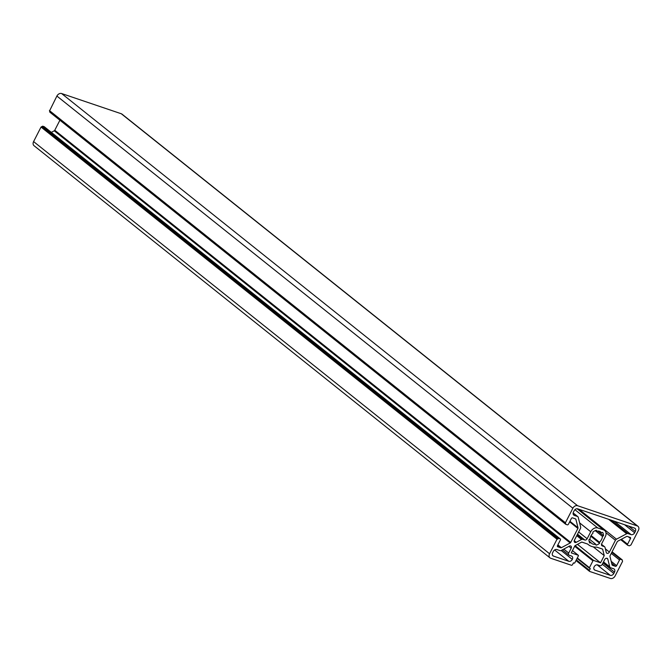 <?xml version="1.0" encoding="UTF-8"?>
<svg xmlns="http://www.w3.org/2000/svg" width="672" height="672" viewBox="0 0 672 672"><rect width="100%" height="100%" fill="white"/><g stroke="black" fill="none" stroke-linecap="round" stroke-linejoin="round"><path stroke-width="1.01" d="M592.973 533.198A7.291 5.468 128.6 0 0 590.906 535.912A7.291 5.468 128.6 0 0 589.999 539.011L588.958 539.675A8.484 6.367 128.6 0 0 589.806 543.06L590.89 542.581A7.291 5.468 128.6 0 0 591.671 543.404A7.291 5.468 128.6 0 0 595.728 544.219L596.072 545.185A8.484 6.367 128.6 0 0 599.634 543.287L599.474 542.22A7.291 5.468 128.6 0 0 602.448 536.407L603.49 535.744A8.484 6.367 128.6 0 0 602.641 532.35L601.549 532.837A7.291 5.468 128.6 0 0 600.776 532.014A7.291 5.468 128.6 0 0 596.719 531.199L596.375 530.233A8.484 6.367 128.6 0 0 592.813 532.132L592.973 533.198M594.157 566.798L594.157 566.798A2.999 2.251 128.6 0 0 594.468 569.881A2.999 2.251 128.6 0 0 594.997 570.167L610.285 575.341A2.999 2.251 128.6 0 0 613.813 573.46L614.485 572.141A2.999 2.251 128.6 0 0 614.174 569.058A2.999 2.251 128.6 0 0 613.645 568.772L610.504 567.714A1.999 1.495 -51.4 0 1 610.151 567.521A1.999 1.495 -51.4 0 1 609.739 566.849L607.816 559.154A1.999 1.495 128.6 0 0 607.396 558.482A1.999 1.495 128.6 0 0 604.699 559.549L602.221 564.396A1.999 1.495 -51.4 0 1 599.869 565.648L597.685 564.908A2.999 2.251 128.6 0 0 594.157 566.798M605.296 536.676L601.717 543.673A1.999 1.495 128.6 0 0 601.927 545.731A1.999 1.495 128.6 0 0 602.272 545.924L604.262 546.596A1.999 1.495 -51.4 0 1 604.607 546.781A1.999 1.495 -51.4 0 1 605.027 547.453L606.278 552.451A1.999 1.495 128.6 0 0 606.69 553.123A1.999 1.495 128.6 0 0 609.395 552.056L615.418 540.28A1.999 1.495 -51.4 0 1 616.476 539.188L626.682 533.736A1.999 1.495 -51.4 0 1 627.976 533.568L631.117 534.635A2.999 2.251 128.6 0 0 634.645 532.745L635.317 531.434A2.999 2.251 128.6 0 0 635.006 528.352A2.999 2.251 128.6 0 0 634.477 528.066L577.676 508.83A2.999 2.251 128.6 0 0 574.148 510.72L573.476 512.03A2.999 2.251 128.6 0 0 573.796 515.113A2.999 2.251 128.6 0 0 574.316 515.399L577.458 516.457A1.999 1.495 -51.4 0 1 577.811 516.65A1.999 1.495 -51.4 0 1 578.231 517.322L580.658 527.058A1.999 1.495 -51.4 0 1 580.457 528.444L574.426 540.212A1.999 1.495 128.6 0 0 574.636 542.27A1.999 1.495 128.6 0 0 576.282 542.296L581.515 539.49A1.999 1.495 -51.4 0 1 582.809 539.33L584.8 540.002A1.999 1.495 128.6 0 0 587.152 538.742L590.73 531.745A5.989 4.494 -51.4 0 1 597.794 527.965L603.616 529.939A5.989 4.494 -51.4 0 1 604.666 530.51A5.989 4.494 -51.4 0 1 605.296 536.676M571.368 565.244A1 0.748 128.6 0 0 572.544 564.614L573.443 562.867L574.165 563.111A0.596 0.454 128.6 0 0 574.871 562.733L578.365 555.904A0.596 0.454 128.6 0 0 578.197 555.232L571.284 552.888L574.963 545.698L581.767 542.06L587.647 544.051A19.975 14.977 128.6 0 0 588.235 544.555A19.975 14.977 128.6 0 0 596.736 547.126L602.616 549.116L604.237 555.61L600.558 562.8L593.636 560.456A0.596 0.454 128.6 0 0 592.931 560.834L589.436 567.664A0.596 0.454 128.6 0 0 589.604 568.336L590.335 568.588L589.436 570.335A1 0.748 128.6 0 0 589.722 571.46L610.394 578.466A3.998 2.999 128.6 0 0 615.107 575.946L622.541 561.414L622.222 559.877L620.693 559.348A1 0.748 128.6 0 0 619.517 559.978L616.602 565.673A1 0.748 -51.4 0 1 615.426 566.294L612.452 565.286A1 0.748 -51.4 0 1 612.066 564.858L609.966 556.441A1 0.748 -51.4 0 1 610.067 555.744L617.232 541.75A1 0.748 -51.4 0 1 617.761 541.204L626.59 536.483A1 0.748 -51.4 0 1 627.236 536.399L630.21 537.407A1 0.748 -51.4 0 1 630.496 538.524L627.581 544.219A1 0.748 128.6 0 0 627.858 545.345L629.32 545.832L630.966 544.95L638.4 530.418A3.998 2.999 128.6 0 0 637.98 526.31A3.998 2.999 128.6 0 0 637.283 525.932L577.567 505.714A3.998 2.999 128.6 0 0 572.863 508.225L565.429 522.757L565.748 524.294L567.277 524.824A1 0.748 128.6 0 0 568.453 524.194L571.36 518.507A1 0.748 -51.4 0 1 572.536 517.877L575.518 518.885A1 0.748 -51.4 0 1 575.896 519.313L578.004 527.738A1 0.748 -51.4 0 1 577.895 528.427L570.73 542.422A1 0.748 -51.4 0 1 570.2 542.976L561.372 547.688A1 0.748 -51.4 0 1 560.734 547.772L557.752 546.764A1 0.748 -51.4 0 1 557.474 545.647L560.389 539.952A1 0.748 128.6 0 0 560.104 538.835L558.65 538.339L557.004 539.221L549.57 553.753A3.998 2.999 128.6 0 0 549.99 557.861A3.998 2.999 128.6 0 0 550.687 558.239L571.368 565.244M569.344 546.126L561.28 550.444A1.999 1.495 -51.4 0 1 559.986 550.603L556.844 549.545A2.999 2.251 128.6 0 0 553.316 551.426L552.644 552.745A2.999 2.251 128.6 0 0 552.964 555.82A2.999 2.251 128.6 0 0 553.484 556.105L568.781 561.288A2.999 2.251 128.6 0 0 572.309 559.398A2.999 2.251 128.6 0 0 571.99 556.315A2.999 2.251 128.6 0 0 571.469 556.03L569.285 555.29A1.999 1.495 -51.4 0 1 568.932 555.106A1.999 1.495 -51.4 0 1 568.722 553.048L571.2 548.209A1.999 1.495 128.6 0 0 570.99 546.151A1.999 1.495 128.6 0 0 569.344 546.126M44.444 126.907A1 0.748 128.6 0 0 44.142 126.655L42.68 126.168L41.034 127.05L33.6 141.582A3.998 2.999 128.6 0 0 34.02 145.69L549.99 557.861M59.909 120.212L54.768 130.25A1 0.748 -51.4 0 1 54.239 130.796L51.324 132.359M49.93 111.342L49.778 112.123L565.698 524.236M637.98 526.31L122.01 114.139A3.998 2.999 128.6 0 0 121.313 113.761L61.606 93.534A3.998 2.999 128.6 0 0 56.893 96.054L49.501 110.998L565.412 523.11M604.237 555.61L593.309 546.882M600.558 562.8L577.466 544.362M557.911 539.112L41.941 126.941M590.89 542.581L589.075 541.128M595.728 544.219L589.562 539.288M599.634 543.287L590.764 536.206M599.474 542.22L591.108 535.542M602.448 536.407L595.224 530.636M603.49 535.744L597.643 531.073M601.549 532.837L599.802 531.434M596.719 531.199L595.753 530.426M578.197 555.232L572.435 550.628M593.636 560.456L575.081 545.63M592.931 560.834L574.678 546.252M589.436 567.664L577.307 557.978M589.42 568.193L577.114 558.356M589.436 570.335L576.341 559.868M589.411 571.217L576.013 560.507M622.146 559.843L612.083 551.804M620.693 559.348L611.839 552.283M619.517 559.978L611.276 553.392M616.602 565.673L611.192 561.347M615.426 566.294L611.68 563.304M630.496 538.524L628.261 536.743M627.581 544.219L621.382 539.263M627.556 545.093L620.71 539.624M637.283 525.932L121.313 113.761M577.567 505.714L61.606 93.534M572.863 508.225L56.893 96.054M565.429 522.757L49.459 110.586M565.706 523.883L49.736 111.712M575.896 519.313L575.24 518.792M578.004 527.738L569.94 521.296M577.895 528.427L569.654 521.842M570.73 542.422L54.768 130.25M570.2 542.976L54.239 130.796M561.372 547.688L557.861 544.883M560.734 547.772L557.642 545.311M560.104 538.835L44.142 126.655M558.65 538.339L42.68 126.168M558.18 538.591L42.21 126.42M557.474 538.969L41.504 126.798M557.004 539.221L41.034 127.05M549.57 553.753L33.6 141.582M607.816 559.154L606.656 558.23M594.997 570.167L594.073 569.428M610.285 575.341L597.097 564.808M613.813 573.46L602.288 564.253M614.485 572.141L602.96 562.934M609.739 566.849L603.506 561.876M571.2 548.209L568.898 546.37M553.484 556.105L552.569 555.374M568.781 561.288L554.61 549.965M572.309 559.398L561.162 550.502M568.722 553.048L563.783 549.1M603.616 529.939L577.063 508.729M602.272 545.924L601.658 545.429M604.262 546.596L601.482 544.379M609.395 552.056L605.371 548.839M615.418 540.28L605.968 532.728M616.476 539.188L579.062 509.3M626.682 533.736L608.639 519.313M627.976 533.568L611.234 520.195M631.117 534.635L614.376 521.262M634.645 532.745L624.599 524.723M635.317 531.434L628.622 526.084M574.316 515.399L573.401 514.66M577.458 516.457L573.14 513.013M576.282 542.296L574.249 540.674M581.515 539.49L576.744 535.685M582.809 539.33L577.181 534.836M584.8 540.002L577.517 534.181M587.152 538.742L578.651 531.955M590.73 531.745L579.608 522.858M597.794 527.965L574.913 509.687M578.306 555.29L572.452 550.612M588.235 544.555L587.563 544.026M589.504 568.285L577.105 558.382M589.546 571.36L575.996 560.54M622.222 559.877L612.091 551.788M627.682 545.244L620.676 539.641M565.471 523.169L49.501 110.998M565.748 524.294L49.778 112.123M560.28 538.927L44.318 126.756M610.151 567.521L603.389 562.111M568.932 555.106L562.372 549.856M604.666 530.51L577.45 508.771M604.607 546.781L601.499 544.295M577.811 516.65L573.157 512.938"/></g></svg>
